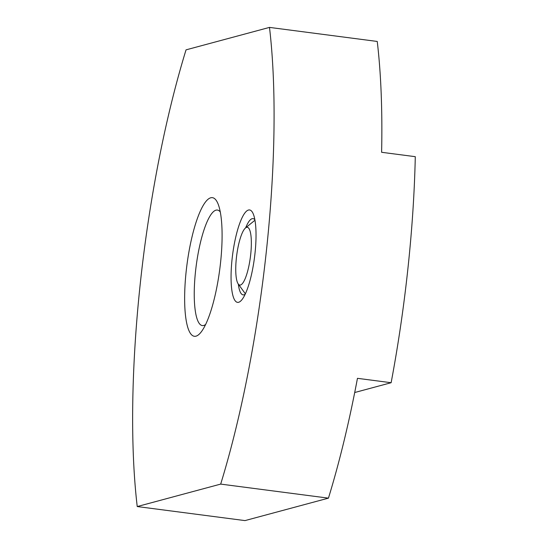 <?xml version="1.0" encoding="UTF-8"?>
<svg xmlns="http://www.w3.org/2000/svg" width="548" height="548" viewBox="0 0 548 548"><rect width="100%" height="100%" fill="white"/><g stroke="black" fill="none" stroke-linecap="round" stroke-linejoin="round"><path stroke-width="0.82" d="M195.972 336.171A69.904 16.556 97.4 0 1 186.142 271.609A69.904 16.556 97.4 0 1 210.761 197.78A69.904 16.556 97.4 0 1 218.488 205.041A69.904 16.556 97.4 0 1 219.782 269.116A69.904 16.556 97.4 0 1 202.102 330.711A69.904 16.556 97.4 0 1 195.972 336.171M238.613 302.291A46.601 11.035 97.4 0 1 232.064 259.252A46.601 11.035 97.4 0 1 248.477 210.035A46.601 11.035 97.4 0 1 253.628 214.878A46.601 11.035 97.4 0 1 254.491 257.587A46.601 11.035 97.4 0 1 242.702 298.653A46.601 11.035 97.4 0 1 238.613 302.291M186.039 49.854A349.521 82.782 -82.6 0 0 137.233 506.551L220.686 484.096A349.521 82.782 -82.6 0 0 269.493 27.4L186.039 49.854M354.707 392.519L391.128 382.716L357.46 378.325A349.521 82.782 -82.6 0 1 328.437 498.146L244.99 520.6L137.233 506.551M391.128 382.716A349.521 82.782 -82.6 0 0 415.288 156.68L381.614 152.289A349.521 82.782 -82.6 0 0 377.243 41.449L269.493 27.4M328.437 498.146L220.686 484.096M245.175 294.235A38.449 9.104 97.4 0 1 244.018 294.81A38.449 9.104 97.4 0 1 243.107 294.879A38.449 9.104 97.4 0 1 238.318 284.083M245.655 227.831A38.449 9.104 97.4 0 1 252.149 218.693A38.449 9.104 97.4 0 1 253.053 218.631A38.449 9.104 97.4 0 1 254.889 219.782M205.623 324.471A58.252 13.796 97.4 0 1 203.678 325.485A58.252 13.796 97.4 0 1 202.308 325.581A58.252 13.796 97.4 0 1 195.814 268.856A58.252 13.796 97.4 0 1 216.008 210.158A58.252 13.796 97.4 0 1 217.378 210.055A58.252 13.796 97.4 0 1 220.296 211.973M250.724 254.231A29.126 6.898 -82.6 0 0 245.531 227.934A29.126 6.898 -82.6 0 0 236.373 258.094A29.126 6.898 -82.6 0 0 238.222 283.953A29.126 6.898 -82.6 0 0 250.724 254.231M245.531 227.934L254.964 220.221M238.222 283.953L245.367 293.831"/></g></svg>
